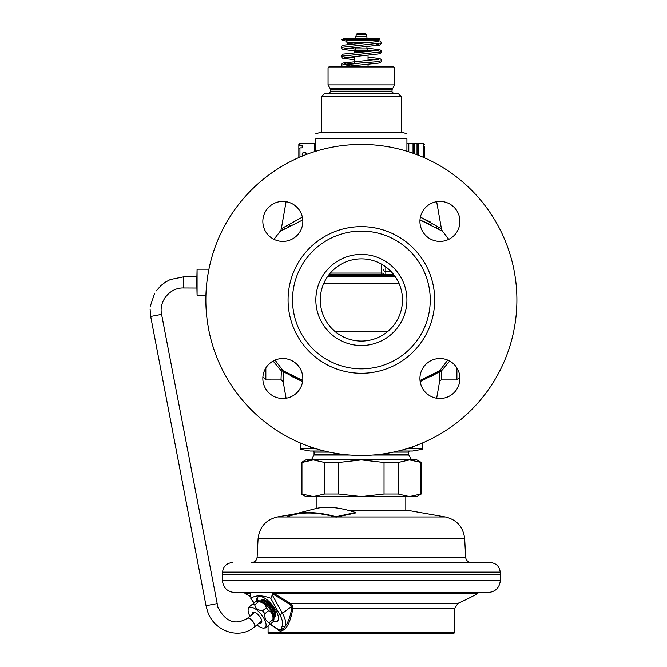 <?xml version="1.0" encoding="UTF-8"?>
<svg xmlns="http://www.w3.org/2000/svg" width="667" height="667" viewBox="0 0 667 667"><rect width="100%" height="100%" fill="white"/><g stroke="black" fill="none" stroke-linecap="round" stroke-linejoin="round"><path stroke-width="1" d="M277.63 620.952A15.549 6.37 51 0 1 276.005 621.311A15.549 6.37 -129 0 1 273.52 620.802M258.137 596.84A15.549 6.37 -129 0 0 257.42 600.892M273.262 621.619A15.549 6.37 -129 0 0 275.221 621.952A15.549 6.37 -129 0 0 277.272 621.302A15.549 6.37 -129 0 0 273.937 607.187A15.549 6.37 -129 0 0 259.763 596.473A15.549 6.37 -129 0 0 257.712 597.115A15.549 6.37 -129 0 0 256.562 600.975M270.352 624.045A18.067 7.404 -129 0 0 272.703 625.713L276.622 628.297C279.431 630.315 281.057 630.315 281.507 628.297L282.299 625.713A2.218 1.968 20.2 0 0 285.401 625.988C288.302 622.186 290.403 616.283 291.696 608.279L291.429 606.095L289.645 604.085L273.645 594.514L272.378 592.546M250.117 592.546L250.984 598.257C255.636 595.081 262.214 595.081 270.719 598.257L272.319 595.014L272.353 593.105M253.902 603.06L250.659 598.132L254.06 602.926M272.703 625.713A2.218 1.292 122.3 0 0 273.095 626.321L278.239 629.673L283.033 629.006L285.401 625.988A20.293 8.312 -129 0 0 282.458 613.348L272.319 595.014M276.622 628.297A2.218 1.267 122.9 0 0 276.98 628.881M281.507 628.297A2.218 1.959 18.4 0 0 283.033 629.006A0.892 0.684 53.6 0 1 283.75 629.798M277.297 629.006L278.239 629.673M276.855 628.798L277.73 629.79C279.49 631.424 281.491 631.424 283.75 629.79C287.777 627.213 290.82 620.093 292.871 608.421L292.48 605.728L290.395 603.335L274.454 593.797A0.892 0.45 -56.2 0 0 273.645 594.514M289.645 604.085A0.892 0.467 -62.1 0 1 290.395 603.335L458.012 603.335A239.945 239.945 0 0 0 477.297 593.797L274.454 593.797L273.312 592.546M453.585 633.65L269.185 633.65L268.076 632.541L454.694 632.541L453.585 633.65M275.079 616.983A10.805 4.427 -129 0 0 273.687 608.571A10.805 4.427 -129 0 0 264.882 600.167A10.805 4.427 -129 0 0 261.481 600.167M222.428 580.332L500.342 580.332C499.616 587.752 495.548 591.821 488.119 592.546L234.642 592.546C227.222 591.821 223.145 587.752 222.428 580.332L222.428 574.779L500.342 574.779L500.225 572.128L222.536 572.128L222.428 574.779M500.225 572.128C499.441 566.283 496.115 563.09 490.237 562.556L251.559 562.556C254.802 562.264 256.653 560.513 257.112 557.295L465.658 557.295C466.116 560.513 467.967 562.264 471.202 562.556M349.266 510.597L409.263 510.597L348.332 510.347M304.611 461.439L301.951 462.481L313.282 459.913L361.381 459.913L338.728 462.481L324.612 462.481L313.282 459.913L305.845 459.913L301.401 462.481L301.401 494.005L304.611 495.047M384.042 462.481L398.157 462.481L409.48 459.913L421.369 462.481L416.925 459.913L361.381 459.913L384.042 462.481L384.042 494.005L361.381 496.573L338.728 494.005L324.612 494.005L313.282 496.573L301.951 494.005L301.951 462.481L301.401 462.481M307.804 460.53L309.63 460.188M307.804 495.956L309.63 496.298M413.14 496.298L409.48 496.573L416.925 496.573L420.81 494.005L409.48 496.573L305.845 496.573L301.401 494.005M409.48 496.573L398.157 494.005L384.042 494.005M420.81 462.481L420.81 494.005M398.157 462.481L398.157 494.005M338.728 462.481L338.728 494.005M324.612 462.481L324.612 494.005M273.904 617.667A10.805 4.427 -129 0 0 274.687 617.292A10.805 4.427 -129 0 0 271.336 606.103A10.805 4.427 -129 0 0 261.097 600.483A10.805 4.427 -129 0 0 260.564 601.167M269.535 624.704L273.228 621.719L273.778 619.993A12.773 5.236 -129 0 0 269.043 607.962A12.773 5.236 -129 0 0 258.271 600.8L256.311 601.109L248.833 607.153L248.274 608.879A12.773 5.236 -129 0 0 249.933 616.266M256.92 624.904A12.773 5.236 -129 0 0 263.79 628.072L265.591 627.889L273.07 621.844A14.441 5.911 -129 0 0 272.928 619.568C273.353 615.107 271.928 612.139 268.651 610.664A14.441 5.911 -129 0 0 267.525 609.188A14.441 5.911 -129 0 0 266.316 607.779L262.531 610.839C258.079 610.313 255.478 608.296 254.719 604.786A14.441 5.911 -129 0 0 252.526 604.169M266.316 607.779C265.558 604.269 262.956 602.251 258.504 601.726A14.441 5.911 -129 0 0 256.311 601.109M258.504 601.726L254.719 604.786M272.928 619.568L269.143 622.636C265.875 621.16 264.449 618.192 264.866 613.723A14.441 5.911 -129 0 0 263.74 612.248A14.441 5.911 -129 0 0 262.531 610.839M269.285 624.904A14.441 5.911 -129 0 0 269.143 622.636M268.651 610.664L264.866 613.723M263.79 628.072A12.773 5.236 -129 0 0 261.156 614.332A12.773 5.236 -129 0 0 248.274 608.879M259.38 622.911A6.72 2.751 -129 0 0 261.314 622.845A6.72 2.751 -129 0 0 261.823 621.511A6.72 2.751 -129 0 0 259.23 615.891A6.72 2.751 -129 0 0 254.277 612.173A6.72 2.751 -129 0 0 252.868 612.398A6.72 2.751 -129 0 0 252.393 614.274M261.122 621.511A5.611 2.301 -129 0 0 261.406 621.344A5.611 2.301 -129 0 0 261.756 620.785M254.969 612.398A5.611 2.301 -129 0 0 254.352 612.623A5.611 2.301 -129 0 0 254.135 612.865M355.228 513.073L355.544 512.531L355.228 513.073L336.068 517.15L336.001 516.7A89.186 44.381 -149.6 0 0 293.797 514.265A89.186 44.381 -149.6 0 0 287.452 516.475L287.51 516.933A88.836 44.205 -149.6 0 1 293.905 514.699A88.836 44.205 -149.6 0 1 336.068 517.15M354.994 512.64L336.001 516.7M355.544 512.531A71.444 35.551 -149.6 0 0 315.499 508.663L293.797 514.265M311.397 459.913L314.057 454.852L314.057 452.134A1.109 1.109 0 0 0 312.948 451.025M411.372 459.913L411.372 459.471L311.397 459.471M411.372 459.471L408.704 454.852L375.238 454.852M347.524 454.852L314.057 454.852M408.704 454.852L408.704 452.134L393.405 452.134M409.813 451.025A1.109 1.109 0 0 0 408.704 452.134M412.473 446.84L412.473 448.491L422.478 448.491L422.478 449.275L412.531 451.025L398.291 451.025M324.47 451.025L310.238 451.025L300.283 449.275L300.283 442.963M422.478 448.491L422.478 442.963M300.283 449.275L300.283 448.491L310.288 448.491L310.288 446.84M412.473 448.491L406.136 448.891M316.625 448.891L310.288 448.491M313.949 455.044L349.875 455.044M372.886 455.044L408.813 455.044M516.9 299.95A155.519 155.519 0 0 1 361.381 455.469A155.519 155.519 0 0 1 205.861 299.95A155.519 155.519 0 0 1 361.381 144.431A155.519 155.519 0 0 1 516.9 299.95M302.826 378.497A19.993 19.993 0 0 1 282.833 398.499A19.993 19.993 0 0 1 262.84 378.497A19.993 19.993 0 0 1 282.833 358.504A19.993 19.993 0 0 1 302.826 378.497M459.93 378.497A19.993 19.993 0 0 1 439.928 398.499A19.993 19.993 0 0 1 419.935 378.497A19.993 19.993 0 0 1 439.928 358.504A19.993 19.993 0 0 1 459.93 378.497M459.93 221.402A19.993 19.993 0 0 1 439.928 241.396A19.993 19.993 0 0 1 419.935 221.402A19.993 19.993 0 0 1 439.928 201.409A19.993 19.993 0 0 1 459.93 221.402M302.826 221.402A19.993 19.993 0 0 1 282.833 241.396A19.993 19.993 0 0 1 262.84 221.402A19.993 19.993 0 0 1 282.833 201.409A19.993 19.993 0 0 1 302.826 221.402M430.257 299.95A68.876 68.876 0 0 1 361.381 368.826A68.876 68.876 0 0 1 292.513 299.95A68.876 68.876 0 0 1 361.381 231.082A68.876 68.876 0 0 1 430.257 299.95M406.928 299.95A45.548 45.548 0 0 1 361.381 345.498A45.548 45.548 0 0 1 315.841 299.95A45.548 45.548 0 0 1 361.381 254.41A45.548 45.548 0 0 1 406.928 299.95M402.484 299.95A41.104 41.104 0 0 1 361.381 341.054A41.104 41.104 0 0 1 320.285 299.95A41.104 41.104 0 0 1 361.381 258.854A41.104 41.104 0 0 1 402.484 299.95M273.987 239.336L280.098 231.357L302.776 219.935M431.491 225.062L419.993 219.935L442.63 231.332M438.402 228.781L435.576 227.197M291.237 225.079L287.202 227.197M284.334 228.806L280.14 231.341M282.575 370.135L275.046 360.088L283.008 370.66A2.218 2.126 -58.7 0 1 283.5 371.761L283.192 381.766L281.032 379.715M447.724 360.088L439.753 370.66L420.027 380.44M302.735 380.44L283.008 370.66L281.366 370.927L281.007 379.932A2.218 2.218 68.4 0 1 283.192 381.766L286.093 398.232M291.421 376.313L302.593 381.582L283.5 371.761A2.218 1.217 178.4 0 0 281.366 370.927L273.103 361.039L281.366 370.927M431.349 376.305L437.402 372.903M449.666 361.039L441.396 370.927A2.218 1.009 -140.5 0 0 439.753 370.66A2.218 2.126 -121.3 0 0 439.27 371.761L439.295 377.705M436.668 398.232L439.57 381.766L439.27 371.761L420.177 381.582M456.912 367.951L456.912 379.932L441.762 379.932L441.396 370.927L443.522 368.551M263.632 372.936C263.632 379.231 263.632 379.231 263.632 372.936M383.6 274.404L383.6 273.512A2.218 0.442 180 0 0 381.374 273.07L381.374 274.404M395.223 276.622L327.547 276.622M448.774 239.336L442.663 231.357A5.553 5.553 -29.3 0 1 441.437 228.739L441.154 228.548M430.54 222.103L420.393 217.134L441.437 228.739L436.668 201.676M280.098 231.357A5.553 5.553 29.2 0 0 281.324 228.739L302.368 217.134M281.324 228.739L286.093 201.676M393.58 274.404L329.19 274.404M315.841 151.251L315.841 138.761C315.841 132.016 315.841 132.016 315.841 138.761C315.841 132.016 315.841 132.016 315.841 138.761L406.928 138.761C406.928 132.016 406.928 132.016 406.928 138.761C406.928 132.016 406.928 132.016 406.928 138.761L406.928 151.251M401.376 96.665L321.394 96.665L324.729 93.338L398.041 93.338L401.376 96.665L401.376 132.216L321.394 132.216L315.841 133.7M328.056 67.784L329.165 66.675L393.597 66.675L394.706 67.784L328.056 67.784L328.056 84.892L394.706 84.892L394.706 67.784M392.663 88.436L330.098 88.436M355.828 47.507L355.828 48.899L366.933 48.899L367.75 50.308L355.019 50.308L354.719 51.417L368.051 51.417L367.75 50.308M365.191 33.35L361.381 33.35C366.275 33.35 366.275 33.35 361.381 33.35C356.486 33.35 356.486 33.35 361.381 33.35L365.191 33.35L366.266 34.175L366.9 36.543L355.828 36.827L366.9 36.543M298.841 157.562L298.841 148.666L299.95 147.874L302.176 147.874L302.176 145.514L302.176 147.874M298.841 146.315L299.95 145.514L299.95 143.363L298.841 144.472L298.841 151.893M298.841 144.472L298.841 149.3M302.426 155.453A2.218 2.218 0 0 0 302.726 155.895L302.176 154.436C303.693 151.567 305.169 151.567 306.62 154.436M302.176 154.436A2.218 2.218 0 0 1 302.234 153.91M302.368 153.527L302.434 153.393A2.218 2.218 0 0 1 302.743 152.943M302.785 152.91L303.151 152.593A2.218 2.218 0 0 1 303.635 152.343L303.96 152.251M304.169 152.226A2.218 2.218 0 0 1 304.702 152.234L305.119 152.326M305.211 152.368A2.218 2.218 0 0 1 305.678 152.618L306.036 152.935M306.07 152.968A2.218 2.218 0 0 1 306.37 153.41M303.66 143.563L314.282 143.363M304.394 143.588L302.409 143.405M299.95 143.363L302.176 143.363M299.95 145.514L302.176 145.514M414.816 153.902L414.816 143.363L417.033 143.363L417.033 154.736M418.809 155.428L418.809 143.363L423.253 143.363L423.253 157.27M408.813 151.843L408.813 143.363L413.04 143.363L413.04 153.26M305.127 143.563L305.753 143.505M424.37 146.315L424.37 157.762M424.37 150.317L424.37 149.3M406.928 143.472L408.479 143.33L408.479 151.734M314.282 151.734L314.282 143.33L315.841 143.472M352.409 44.014L348.049 44.014L352.409 44.014M343.613 39.57L379.156 39.57L379.156 38.461L343.613 38.461L343.613 39.57M353.352 66.675L345.473 64.816L361.381 62.956C361.381 65.391 361.381 65.391 361.381 62.956C361.381 60.522 361.381 60.522 361.381 62.956L375.671 61.848L381.599 60.73L381.216 61.914L379.006 63.065L344.097 66.65M351.501 66.675L346.365 66.216M341.171 65.191L347.007 64.074L361.381 62.956M344.589 39.57L341.471 39.57L341.779 39.962L346.94 41.354M196.757 282.183L197.09 269.185L197.09 295.173L196.757 282.183M282.299 625.713A18.067 7.404 -129 0 0 279.673 614.457L270.719 598.257M279.673 614.457A2.218 0.8 -28.9 0 0 282.458 613.348L292.48 605.728M273.987 593.422L272.336 594.639M277.739 629.798A0.892 0.734 132.7 0 0 277.68 629.323M458.012 603.335L454.694 608.421L291.696 608.279M250.133 593.797L245.473 593.797A239.945 239.945 0 0 0 250.225 596.356M273.745 593.163L272.353 594.164M409.263 510.597L445.439 516.975C456.887 519.768 463.307 527.022 464.682 538.728L258.079 538.728L257.112 557.295M258.079 538.728C259.463 527.022 265.875 519.776 277.33 516.975L335.434 516.975M445.439 516.975L336.843 516.975M273.787 616.975A9.997 4.094 -129 0 0 273.845 616.933A9.997 4.094 -129 0 0 270.744 606.578A9.997 4.094 -129 0 0 261.272 601.384A9.997 4.094 -129 0 0 261.222 601.426M273.478 615.799A9.438 3.869 -129 0 0 269.885 607.278A9.438 3.869 -129 0 0 262.298 601.976M329.356 452.134L314.057 452.134M434.701 299.95A73.312 73.312 0 0 1 361.381 373.27A73.312 73.312 0 0 1 288.069 299.95A73.312 73.312 0 0 1 361.381 226.638A73.312 73.312 0 0 1 434.701 299.95M281.191 379.94L265.85 379.932L265.85 367.951M441.396 370.927L439.27 371.761M441.762 379.932A2.218 2.218 123.5 0 0 439.57 381.766M381.374 264.04L381.374 273.07L330.29 273.07M385.818 266.908L385.818 271.419L390.962 271.419M383.6 269.852A2.218 1.567 180 0 0 385.818 271.419L385.818 274.404M323.879 283.133L398.883 283.133M334.792 331.291L387.977 331.291M328.506 275.296L394.264 275.296M328.056 84.892L330.482 89.095L392.279 89.095L394.706 84.892M392.279 89.095L392.046 89.987L330.724 89.987L330.724 91.554L392.046 91.554C391.404 91.679 391.996 92.271 393.822 93.338M355.87 36.543L356.503 34.175L366.266 34.175M299.95 157.078L299.95 147.874M375.821 41.996L375.821 40.679L346.94 40.679L346.94 42.905L366.35 42.905M374.937 59.88L368.051 59.105M354.719 57.921L347.832 57.137M374.937 50.992L367.675 50.183M355.703 49.125L347.824 48.249M378.673 50.375L343.113 54.127L341.171 56.286L381.599 51.851L380.373 53.727L344.105 57.762M378.673 41.487L343.113 45.239L341.871 45.873L341.171 47.407L381.599 42.963L380.407 41.096L375.963 40.145M150.1 309.246L150.684 316.45L161.589 314.357L217.867 607.12C225.321 621.861 235.168 625.588 247.407 618.309A5.553 2.276 51 0 1 249.308 618.384A5.553 2.276 51 0 1 253.735 622.736A5.553 2.276 51 0 1 254.385 626.947L261.622 621.102M216.942 603.643L206.028 605.728L150.684 316.45M161.589 314.357C158.613 301.209 170.027 287.46 183.508 287.969L183.55 276.855L196.757 276.913M270.16 624.195L273.095 626.321M245.473 593.797L244.164 592.546M477.297 593.797L478.606 592.546M454.694 608.421L454.694 632.541M268.076 625.888L268.076 632.541M500.342 580.332L500.342 574.779M222.536 572.128C223.32 566.283 226.655 563.09 232.525 562.556M464.682 538.728L465.658 557.295M296.148 513.657L277.33 516.975M405.819 510.347L405.819 496.573M316.95 508.321L316.95 496.573M421.369 462.481L421.369 494.005M456.912 379.932L459.138 377.714M265.85 379.932L263.632 377.714M401.376 132.216L406.928 133.7M330.482 89.095L330.724 89.987M392.046 89.987L392.046 91.554M330.724 91.554L328.948 93.338M321.394 96.665L321.394 132.216M354.719 51.417L354.719 52.701M354.719 56.487L354.719 63.432M354.719 65.366L354.719 66.675M355.828 48.899L355.019 50.308M368.051 55.428L368.051 60.539M368.051 64.315L368.051 66.675M366.933 46.632L366.933 48.899M355.828 36.827L355.828 38.461M366.933 36.827L366.933 38.461M357.57 33.35L361.381 33.35L357.57 33.35L356.503 34.175M417.033 143.88L418.809 143.88M413.04 143.88L414.816 143.88M423.253 143.363L424.37 144.472M406.928 143.33L408.479 143.33M315.841 143.33L314.282 143.33M346.94 42.905L348.049 44.014M375.821 40.679L376.938 39.57M346.94 40.679L345.831 39.57M378.673 59.263L343.088 63.015L341.812 63.699L341.171 65.174L341.837 66.675M374.896 66.675L368.051 66.033M346.365 64.14L344.097 63.707M368.051 57.145L379.648 58.571L380.915 59.23L381.599 60.73M366.933 48.174L379.648 49.683L380.924 50.342L381.599 51.851M341.171 56.286L342.363 58.154L354.719 59.872M341.171 47.399L342.363 49.266L354.761 50.992M381.599 42.963L379.656 45.123L344.105 48.874M378.664 44.431L376.405 43.997M208.938 269.185L197.09 269.185M205.936 295.173L197.09 295.173M206.028 605.728L207.354 610.722C213.44 631.082 239.136 640.278 254.385 626.947M196.757 288.027L183.508 287.969M150.325 306.195L154.561 293.505M156.22 290.92L161.005 285.518L165.433 282.124L170.368 279.515L183.55 276.855M247.407 618.309L254.636 612.464"/></g></svg>
